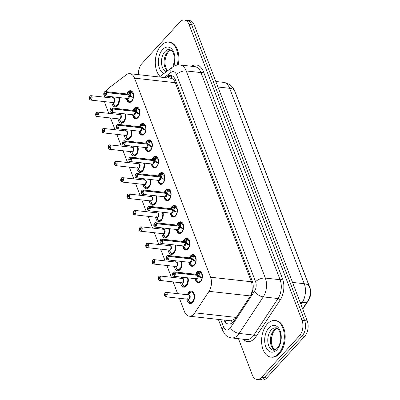 <?xml version="1.0" encoding="UTF-8"?>
<svg xmlns="http://www.w3.org/2000/svg" width="400" height="400" viewBox="0 0 400 400"><rect width="100%" height="100%" fill="white"/><g stroke="black" fill="none" stroke-linecap="round" stroke-linejoin="round"><path stroke-width="0.6" d="M195.72 274.265A5.89 3.6 96.3 0 1 196.985 272.095A5.89 3.6 96.3 0 1 199.445 270.975A5.89 3.6 96.3 0 1 202.38 275.195A5.89 3.6 96.3 0 1 200.6 281.565A5.89 3.6 96.3 0 1 198.14 282.685A5.89 3.6 96.3 0 1 195.23 278.655M189.46 257.875A5.89 3.6 96.3 0 1 190.725 255.705A5.89 3.6 96.3 0 1 193.185 254.585A5.89 3.6 96.3 0 1 196.12 258.805A5.89 3.6 96.3 0 1 194.34 265.175A5.89 3.6 96.3 0 1 191.885 266.29A5.89 3.6 96.3 0 1 188.97 262.265M183.2 241.485A5.89 3.6 96.3 0 1 184.465 239.315A5.89 3.6 96.3 0 1 186.925 238.195A5.89 3.6 96.3 0 1 189.86 242.415A5.89 3.6 96.3 0 1 188.08 248.78A5.89 3.6 96.3 0 1 185.625 249.9A5.89 3.6 96.3 0 1 182.71 245.875M176.94 225.09A5.89 3.6 96.3 0 1 178.205 222.92A5.89 3.6 96.3 0 1 180.665 221.8A5.89 3.6 96.3 0 1 183.6 226.025A5.89 3.6 96.3 0 1 181.825 232.39A5.89 3.6 96.3 0 1 179.365 233.51A5.89 3.6 96.3 0 1 176.45 229.48M170.68 208.7A5.89 3.6 96.3 0 1 171.95 206.53A5.89 3.6 96.3 0 1 174.405 205.41A5.89 3.6 96.3 0 1 177.34 209.63A5.89 3.6 96.3 0 1 175.565 216A5.89 3.6 96.3 0 1 173.105 217.115A5.89 3.6 96.3 0 1 170.195 213.09M164.42 192.31A5.89 3.6 96.3 0 1 165.69 190.14A5.89 3.6 96.3 0 1 168.145 189.02A5.89 3.6 96.3 0 1 171.08 193.24A5.89 3.6 96.3 0 1 169.305 199.605A5.89 3.6 96.3 0 1 166.845 200.725A5.89 3.6 96.3 0 1 163.935 196.7M158.16 175.915A5.89 3.6 96.3 0 1 159.43 173.745A5.89 3.6 96.3 0 1 161.89 172.625A5.89 3.6 96.3 0 1 164.825 176.85A5.89 3.6 96.3 0 1 163.045 183.215A5.89 3.6 96.3 0 1 160.585 184.335A5.89 3.6 96.3 0 1 157.675 180.305M151.905 159.525A5.89 3.6 96.3 0 1 153.17 157.355A5.89 3.6 96.3 0 1 155.63 156.235A5.89 3.6 96.3 0 1 158.565 160.455A5.89 3.6 96.3 0 1 156.785 166.825A5.89 3.6 96.3 0 1 154.325 167.945A5.89 3.6 96.3 0 1 151.415 163.915M145.645 143.135A5.89 3.6 96.3 0 1 146.91 140.965A5.89 3.6 96.3 0 1 149.37 139.845A5.89 3.6 96.3 0 1 152.305 144.065A5.89 3.6 96.3 0 1 150.525 150.43A5.89 3.6 96.3 0 1 148.065 151.55A5.89 3.6 96.3 0 1 145.155 147.525M139.385 126.74A5.89 3.6 96.3 0 1 140.65 124.57A5.89 3.6 96.3 0 1 143.11 123.45A5.89 3.6 96.3 0 1 146.045 127.675A5.89 3.6 96.3 0 1 144.265 134.04A5.89 3.6 96.3 0 1 141.81 135.16A5.89 3.6 96.3 0 1 138.895 131.13M133.125 110.35A5.89 3.6 96.3 0 1 134.39 108.18A5.89 3.6 96.3 0 1 136.85 107.06A5.89 3.6 96.3 0 1 139.785 111.28A5.89 3.6 96.3 0 1 138.005 117.65A5.89 3.6 96.3 0 1 135.55 118.77A5.89 3.6 96.3 0 1 132.635 114.74M126.865 93.96A5.89 3.6 96.3 0 1 128.13 91.79A5.89 3.6 96.3 0 1 130.59 90.67A5.89 3.6 96.3 0 1 133.525 94.89A5.89 3.6 96.3 0 1 131.75 101.255A5.89 3.6 96.3 0 1 129.29 102.375A5.89 3.6 96.3 0 1 126.375 98.35M187.395 294.74A6.265 3.83 96.3 0 1 188.79 292.295A6.265 3.83 96.3 0 1 191.405 291.105A6.265 3.83 96.3 0 1 194.53 295.595A6.265 3.83 96.3 0 1 192.635 302.365A6.265 3.83 96.3 0 1 190.02 303.555A6.265 3.83 96.3 0 1 186.905 299.13M188.01 277.855A6.265 3.83 96.3 0 1 186.375 285.975A6.265 3.83 96.3 0 1 183.76 287.165A6.265 3.83 96.3 0 1 180.645 282.735M181.75 261.46A6.265 3.83 96.3 0 1 180.12 269.585A6.265 3.83 96.3 0 1 177.5 270.775A6.265 3.83 96.3 0 1 174.385 266.345M175.495 245.07A6.265 3.83 96.3 0 1 173.86 253.19A6.265 3.83 96.3 0 1 171.245 254.38A6.265 3.83 96.3 0 1 168.13 249.955M169.235 228.68A6.265 3.83 96.3 0 1 167.6 236.8A6.265 3.83 96.3 0 1 164.985 237.99A6.265 3.83 96.3 0 1 161.87 233.565M162.975 212.285A6.265 3.83 96.3 0 1 161.34 220.41A6.265 3.83 96.3 0 1 158.725 221.6A6.265 3.83 96.3 0 1 155.61 217.17M156.715 195.895A6.265 3.83 96.3 0 1 155.08 204.015A6.265 3.83 96.3 0 1 152.465 205.21A6.265 3.83 96.3 0 1 149.35 200.78M150.455 179.505A6.265 3.83 96.3 0 1 148.82 187.625A6.265 3.83 96.3 0 1 146.205 188.815A6.265 3.83 96.3 0 1 143.09 184.39M144.195 163.11A6.265 3.83 96.3 0 1 142.56 171.235A6.265 3.83 96.3 0 1 139.945 172.425A6.265 3.83 96.3 0 1 136.83 167.995M137.935 146.72A6.265 3.83 96.3 0 1 136.3 154.84A6.265 3.83 96.3 0 1 133.685 156.035A6.265 3.83 96.3 0 1 130.57 151.605M131.675 130.33A6.265 3.83 96.3 0 1 130.045 138.45A6.265 3.83 96.3 0 1 127.425 139.64A6.265 3.83 96.3 0 1 124.31 135.215M125.42 113.935A6.265 3.83 96.3 0 1 123.785 122.06A6.265 3.83 96.3 0 1 121.17 123.25A6.265 3.83 96.3 0 1 118.055 118.82M119.16 97.545A6.265 3.83 96.3 0 1 117.525 105.665A6.265 3.83 96.3 0 1 114.91 106.86A6.265 3.83 96.3 0 1 111.795 102.43M179.405 298.295L184.525 311.715A11.045 6.755 -83.7 0 0 189.225 316.19A11.045 6.755 -83.7 0 0 194.815 312.83L209.01 291.325A11.045 6.755 -83.7 0 0 210.56 277.215L134.55 78.16A11.045 6.755 -83.7 0 0 129.85 73.685A11.045 6.755 -83.7 0 0 126.32 74.79L108.94 87.945A11.045 6.755 -83.7 0 0 107.86 88.94A11.045 6.755 -83.7 0 0 106.065 91.645M189.225 316.19L230.46 320.76L231.22 320.72L235.61 318.405M302.735 309.12L308.495 300.4A9.94 6.08 -83.7 0 0 309.89 287.7L235.85 93.805A9.94 6.08 -83.7 0 0 235.225 92.485M251.24 294.66L252.24 290.105L251.87 283.305L251.395 281.755L174.74 81.325C173.73 79.655 172.61 78.655 171.37 78.33L129.85 73.685M104.7 95.925A11.045 6.755 -83.7 0 0 104.525 97.175M104.625 101.63A11.045 6.755 -83.7 0 0 105.33 104.315L108.775 113.345M110.55 117.985L115.035 129.735M116.81 134.38L121.295 146.13M123.07 150.77L127.555 162.52M129.33 167.16L133.815 178.91M135.585 183.555L140.075 195.305M141.845 199.945L146.335 211.695M148.105 216.335L152.595 228.085M154.365 232.73L158.85 244.48M160.625 249.12L165.11 260.87M166.885 265.51L171.37 277.26M173.145 281.905L177.63 293.655M118.54 114.43A6.265 3.83 96.3 0 1 119.07 113.23M124.8 130.82A6.265 3.83 96.3 0 1 125.325 129.625M131.06 147.215A6.265 3.83 96.3 0 1 131.585 146.015M137.32 163.605A6.265 3.83 96.3 0 1 137.845 162.405M143.58 179.995A6.265 3.83 96.3 0 1 144.105 178.795M149.84 196.39A6.265 3.83 96.3 0 1 150.365 195.19M156.095 212.78A6.265 3.83 96.3 0 1 156.625 211.58M162.355 229.17A6.265 3.83 96.3 0 1 162.885 227.97M168.615 245.565A6.265 3.83 96.3 0 1 169.145 244.365M174.875 261.955A6.265 3.83 96.3 0 1 175.4 260.755M181.135 278.345A6.265 3.83 96.3 0 1 181.66 277.145M112.28 98.04A6.265 3.83 96.3 0 1 112.81 96.84M138.44 74.64A11.045 6.755 96.3 0 1 141.85 63.69L179.74 22.1A11.045 6.755 96.3 0 1 184.35 20A11.045 6.755 96.3 0 1 189.05 24.475L302.035 320.355A11.045 6.755 96.3 0 1 299.505 335.73L261.615 377.32L264.22 377.61A11.045 6.755 96.3 0 1 259.61 379.71A11.045 6.755 96.3 0 0 264.22 377.61L302.11 336.02L264.22 377.61L266.825 377.9A11.045 6.755 96.3 0 1 262.215 380L257.005 379.42A11.045 6.755 96.3 0 1 252.305 374.945L238.46 338.685M302.035 320.355L304.64 320.645A11.045 6.755 96.3 0 1 302.11 336.02A11.045 6.755 96.3 0 0 304.64 320.645L191.655 24.765L304.64 320.645L307.245 320.935A11.045 6.755 96.3 0 1 304.715 336.31L266.825 377.9M184.35 20L186.955 20.29A11.045 6.755 96.3 0 1 191.655 24.765A11.045 6.755 96.3 0 0 186.955 20.29L189.56 20.58A11.045 6.755 96.3 0 1 194.26 25.055L307.245 320.935M261.615 377.32A11.045 6.755 96.3 0 1 257.005 379.42M224.02 320.06A11.045 6.755 -83.7 0 0 228.515 324.045A11.045 6.755 -83.7 0 0 234.105 320.685L250.78 295.42A11.045 6.755 -83.7 0 0 252.335 281.305L175.41 79.86A11.045 6.755 -83.7 0 0 170.71 75.385A11.045 6.755 -83.7 0 0 167.18 76.49L165.63 77.66M167.945 77.92L169.495 76.745A11.045 6.755 96.3 0 1 171.685 75.71M90.085 96.095A2.21 1.35 96.3 0 1 91.01 95.675A2.21 1.35 96.3 0 1 92.11 97.255A2.21 1.35 96.3 0 1 91.44 99.645A2.21 1.35 96.3 0 1 90.52 100.065A2.21 1.35 96.3 0 1 89.61 99.245L89.59 99.19A2.135 1.305 -83.7 0 0 91.36 99.58A2.135 1.305 -83.7 0 0 91.85 96.605A2.135 1.305 -83.7 0 0 90.05 96.145A2.135 1.305 -83.7 0 0 89.535 99.04L90.3 98.27L91.01 98.35M112.585 102.015L115.035 106.105A5.52 3.375 -83.7 0 0 115.28 106.15A5.52 3.375 -83.7 0 0 117.585 105.1A5.52 3.375 -83.7 0 0 118.89 97.515M113.265 103.185A5.52 3.375 96.3 0 0 113.44 103.78L113.715 103.81M89.535 99.04L90.055 96.105L91.01 95.675L113.82 98.21A2.21 1.35 96.3 0 1 114.76 99.105A2.21 1.35 96.3 0 1 114.255 102.18A2.21 1.35 -83.7 0 0 114.76 99.105A2.21 1.35 -83.7 0 0 113.82 98.21L114.76 99.105L114.25 102.18A2.21 1.35 -83.7 0 1 113.33 102.6L90.52 100.065L89.58 99.225M90.3 98.27A0.735 0.45 96.3 0 1 90.48 97.27A0.735 0.45 96.3 0 1 90.79 97.13A0.735 0.45 96.3 0 1 91.155 97.66A0.735 0.45 96.3 0 1 90.93 98.455A0.735 0.45 96.3 0 1 90.625 98.595A0.735 0.45 96.3 0 1 90.32 98.32L90.98 98.395M113.795 103.92L113.585 104.165A5.52 3.375 96.3 0 0 114.75 105.755M90.32 98.32L89.59 99.19M118.555 97.48A5.385 3.29 96.3 0 1 118.31 103.4A5.385 3.29 96.3 0 1 114.835 105.945L115.25 106.145L118.4 103.915L119.175 98.615M133.51 97.455L131.075 96.875L129.15 95.08L130.16 95.19L132.125 96.99L132.925 97.25L133.265 96.915A4.05 2.475 -83.7 0 0 133.03 94.38L133.385 94.025M104.425 91.985A2.21 1.35 96.3 0 1 105.345 91.565A2.21 1.35 96.3 0 1 106.255 92.385L129.09 94.925L129.535 92.84L131.085 91.115L130.805 91.07L127.265 94.005A5.385 3.295 96.4 0 1 130.845 91.225M106.255 92.385L106.16 92.425A2.135 1.305 -83.7 0 0 104.39 92.035A2.135 1.305 -83.7 0 0 103.9 95.01A2.135 1.305 -83.7 0 0 105.7 95.47A2.135 1.305 -83.7 0 0 106.215 92.575L129.125 95.075L127.67 98.49A2.21 1.35 -83.7 0 0 128.59 98.07A2.21 1.35 -83.7 0 0 129.125 95.075L129.15 95.08M129.43 102.01A5.52 3.375 -83.7 0 0 129.62 102.04A5.52 3.375 -83.7 0 0 131.925 100.995A5.52 3.375 -83.7 0 0 132.365 100.43M129.79 92.44L131.15 92.595L131.375 91.14L131.885 91.24L131.655 92.695L131.15 92.595M133.275 94.135L132.925 94.095A4.05 2.475 -83.7 0 0 131.655 92.695M106.215 92.575L105.45 93.345A0.735 0.45 96.3 0 1 105.27 94.345A0.735 0.45 96.3 0 1 104.965 94.485A0.735 0.45 96.3 0 1 104.595 93.96A0.735 0.45 96.3 0 1 104.82 93.16A0.735 0.45 96.3 0 1 105.125 93.02A0.735 0.45 96.3 0 1 105.43 93.295L105.495 93.3M132.925 94.095L133.295 93.655M129.09 94.925L129.835 95.155M130.86 92.56L130.1 95.035M129.125 95.075L129.125 95.075A2.21 1.35 96.4 0 1 129.01 97.4A2.21 1.35 96.4 0 1 127.67 98.49L104.86 95.955A2.21 1.35 96.3 0 1 103.9 95.015M128.955 95.055L129.065 94.92A2.21 1.35 -83.7 0 0 128.16 94.1L105.345 91.565L104.395 91.995C103.495 94.29 103.65 95.61 104.86 95.955A2.21 1.35 96.3 0 0 105.78 95.535A2.21 1.35 96.3 0 0 106.315 92.54M105.43 93.295L106.16 92.425M133.205 97.41A5.385 3.295 96.4 0 1 129.95 101.87A5.385 3.295 96.4 0 1 126.775 98.395L129.61 102.04L132.39 100.39M130.395 91.065A5.52 3.375 -83.7 0 1 130.84 91.065A5.52 3.375 -83.7 0 1 131.085 91.11L131.085 91.115M131.085 91.11L131.375 91.14M160.07 76.465A18.405 11.255 96.3 0 1 161.01 45.64A18.405 11.255 96.3 0 1 168.695 42.14A18.405 11.255 96.3 0 1 177.28 65.04M168.695 42.14L169.565 42.235A18.405 11.255 96.3 0 1 178.19 64.94M96.345 112.485A2.21 1.35 96.3 0 1 97.27 112.065A2.21 1.35 96.3 0 1 98.37 113.65A2.21 1.35 96.3 0 1 97.7 116.035A2.21 1.35 96.3 0 1 96.78 116.455A2.21 1.35 96.3 0 1 95.87 115.635L95.85 115.585A2.135 1.305 -83.7 0 0 97.62 115.97A2.135 1.305 -83.7 0 0 98.11 112.995A2.135 1.305 -83.7 0 0 96.31 112.535A2.135 1.305 -83.7 0 0 95.795 115.435L96.56 114.66L97.27 114.74M118.845 118.405L121.295 122.495A5.52 3.375 -83.7 0 0 121.54 122.54A5.52 3.375 -83.7 0 0 123.845 121.495A5.52 3.375 -83.7 0 0 125.15 113.905M119.525 119.575A5.52 3.375 96.3 0 0 119.7 120.17L119.975 120.2M95.795 115.435L96.315 112.495L97.27 112.065L120.08 114.6A2.21 1.35 96.3 0 1 121.02 115.495A2.21 1.35 96.3 0 1 120.51 118.57A2.21 1.35 -83.7 0 0 121.02 115.495A2.21 1.35 -83.7 0 0 120.08 114.6L121.02 115.495L120.51 118.57A2.21 1.35 -83.7 0 1 119.59 118.99L96.78 116.455L95.84 115.62M96.56 114.66A0.735 0.45 96.3 0 1 96.74 113.66A0.735 0.45 96.3 0 1 97.045 113.52A0.735 0.45 96.3 0 1 97.415 114.05A0.735 0.45 96.3 0 1 97.19 114.845A0.735 0.45 96.3 0 1 96.885 114.985A0.735 0.45 96.3 0 1 96.58 114.71L97.24 114.785M120.055 120.31L119.845 120.56A5.52 3.375 96.3 0 0 121.005 122.15M96.58 114.71L95.85 115.585M124.815 113.87A5.385 3.29 96.3 0 1 124.565 119.795A5.385 3.29 96.3 0 1 121.095 122.335L121.51 122.535L124.66 120.305L125.435 115.005M102.605 128.875A2.21 1.35 96.3 0 1 103.525 128.455A2.21 1.35 96.3 0 1 104.63 130.04A2.21 1.35 96.3 0 1 103.96 132.425A2.21 1.35 96.3 0 1 103.04 132.845A2.21 1.35 96.3 0 1 102.13 132.03L102.11 131.975A2.135 1.305 -83.7 0 0 103.88 132.36A2.135 1.305 -83.7 0 0 104.37 129.39A2.135 1.305 -83.7 0 0 102.57 128.93A2.135 1.305 -83.7 0 0 102.055 131.825L102.82 131.05L103.53 131.13M127.55 138.89L127.55 138.89A5.52 3.375 -83.7 0 0 127.8 138.935A5.52 3.375 -83.7 0 0 130.105 137.885A5.52 3.375 -83.7 0 0 131.405 130.3M125.785 135.965A5.52 3.375 96.3 0 0 125.955 136.565L126.23 136.595M102.055 131.825L102.575 128.885L103.525 128.455L126.34 130.995A2.21 1.35 96.3 0 1 127.28 131.89A2.21 1.35 96.3 0 1 126.77 134.965A2.21 1.35 -83.7 0 0 127.28 131.89A2.21 1.35 -83.7 0 0 126.34 130.995L127.28 131.89L126.77 134.965A2.21 1.35 -83.7 0 1 125.85 135.385L103.04 132.845L102.1 132.01M102.82 131.05A0.735 0.45 96.3 0 1 103 130.055A0.735 0.45 96.3 0 1 103.305 129.915A0.735 0.45 96.3 0 1 103.675 130.44A0.735 0.45 96.3 0 1 103.45 131.235A0.735 0.45 96.3 0 1 103.145 131.375A0.735 0.45 96.3 0 1 102.84 131.105L103.5 131.175M126.315 136.7L126.105 136.95A5.52 3.375 96.3 0 0 127.265 138.54M102.84 131.105L102.11 131.975M125.105 134.795L127.77 138.925L130.915 136.695L131.695 131.395M131.075 130.26A5.385 3.29 96.3 0 1 130.825 136.185A5.385 3.29 96.3 0 1 127.355 138.73L127.555 138.885M108.865 145.27A2.21 1.35 96.3 0 1 109.785 144.85A2.21 1.35 96.3 0 1 110.885 146.43A2.21 1.35 96.3 0 1 110.22 148.82A2.21 1.35 96.3 0 1 109.3 149.24A2.21 1.35 96.3 0 1 108.39 148.42L108.37 148.365A2.135 1.305 -83.7 0 0 110.14 148.755A2.135 1.305 -83.7 0 0 110.63 145.78A2.135 1.305 -83.7 0 0 108.83 145.32A2.135 1.305 -83.7 0 0 108.31 148.215L109.08 147.445L109.79 147.525M131.365 151.19L133.81 155.28A5.52 3.375 -83.7 0 0 134.06 155.325A5.52 3.375 -83.7 0 0 136.365 154.275A5.52 3.375 -83.7 0 0 137.665 146.69M132.045 152.36A5.52 3.375 96.3 0 0 132.215 152.955L132.49 152.985M108.31 148.215L108.835 145.28L109.785 144.85L132.595 147.385A2.21 1.35 96.3 0 1 133.535 148.28A2.21 1.35 96.3 0 1 133.03 151.355A2.21 1.35 -83.7 0 0 133.535 148.28A2.21 1.35 -83.7 0 0 132.595 147.385L133.535 148.28L133.03 151.355A2.21 1.35 -83.7 0 1 132.11 151.775L109.3 149.24L108.36 148.4M109.08 147.445A0.735 0.45 96.3 0 1 109.26 146.445A0.735 0.45 96.3 0 1 109.565 146.305A0.735 0.45 96.3 0 1 109.935 146.835A0.735 0.45 96.3 0 1 109.71 147.63A0.735 0.45 96.3 0 1 109.405 147.77A0.735 0.45 96.3 0 1 109.1 147.495L109.76 147.57M132.57 153.095L132.365 153.34A5.52 3.375 96.3 0 0 133.525 154.93M109.1 147.495L108.37 148.365M137.335 146.655A5.385 3.29 96.3 0 1 137.085 152.575A5.385 3.29 96.3 0 1 133.61 155.12L134.03 155.315L137.175 153.09L137.955 147.785M115.125 161.66A2.21 1.35 96.3 0 1 116.045 161.24A2.21 1.35 96.3 0 1 117.145 162.825A2.21 1.35 96.3 0 1 116.48 165.21A2.21 1.35 96.3 0 1 115.56 165.63A2.21 1.35 96.3 0 1 114.65 164.81L114.63 164.76A2.135 1.305 -83.7 0 0 116.4 165.145A2.135 1.305 -83.7 0 0 116.89 162.17A2.135 1.305 -83.7 0 0 115.09 161.71A2.135 1.305 -83.7 0 0 114.57 164.61L115.34 163.835L116.05 163.915M137.625 167.58L140.07 171.67A5.52 3.375 -83.7 0 0 140.32 171.715A5.52 3.375 -83.7 0 0 142.625 170.67A5.52 3.375 -83.7 0 0 143.925 163.08M138.305 168.75A5.52 3.375 96.3 0 0 138.475 169.345L138.75 169.375M114.57 164.61L115.09 161.67L116.045 161.24L138.855 163.775A2.21 1.35 96.3 0 1 139.795 164.67A2.21 1.35 96.3 0 1 139.29 167.745A2.21 1.35 -83.7 0 0 139.795 164.67A2.21 1.35 -83.7 0 0 138.855 163.775L139.795 164.67L139.29 167.745A2.21 1.35 -83.7 0 1 138.37 168.165L115.56 165.63L114.62 164.795M115.34 163.835A0.735 0.45 96.3 0 1 115.52 162.835A0.735 0.45 96.3 0 1 115.825 162.695A0.735 0.45 96.3 0 1 116.19 163.225A0.735 0.45 96.3 0 1 115.97 164.02A0.735 0.45 96.3 0 1 115.665 164.16A0.735 0.45 96.3 0 1 115.36 163.885L116.02 163.96M138.83 169.485L138.625 169.735A5.52 3.375 96.3 0 0 139.785 171.325M115.36 163.885L114.63 164.76M143.595 163.045A5.385 3.29 96.3 0 1 143.345 168.97A5.385 3.29 96.3 0 1 139.87 171.51L140.285 171.71L143.435 169.48L144.215 164.18M139.765 113.85L137.335 113.265L135.41 111.47L136.42 111.585L138.385 113.38L139.185 113.64L139.525 113.31A4.05 2.475 -83.7 0 0 139.29 110.77L139.645 110.415M110.685 108.375A2.21 1.35 96.3 0 1 111.605 107.955A2.21 1.35 96.3 0 1 112.515 108.775L135.35 111.315L135.795 109.235L137.345 107.505L137.065 107.46L133.525 110.395A5.385 3.295 96.4 0 1 137.105 107.615M110.465 108.665A2.21 1.35 96.3 0 1 110.645 108.42A2.135 1.305 -83.7 0 0 110.16 111.4A2.135 1.305 -83.7 0 0 111.96 111.86A2.135 1.305 -83.7 0 0 112.475 108.965L135.385 111.47L133.93 114.885A2.21 1.35 -83.7 0 0 134.85 114.465A2.21 1.35 -83.7 0 0 135.385 111.47L135.41 111.47M112.515 108.775L112.42 108.815A2.135 1.305 -83.7 0 0 110.65 108.43M135.69 118.405A5.52 3.375 -83.7 0 0 135.88 118.435A5.52 3.375 -83.7 0 0 138.185 117.385A5.52 3.375 -83.7 0 0 138.625 116.825M136.045 108.835L137.405 108.985L137.635 107.535L138.145 107.63L137.915 109.085L137.405 108.985M139.535 110.525L139.18 110.49A4.05 2.475 -83.7 0 0 137.915 109.085M112.475 108.965L111.71 109.74A0.735 0.45 96.3 0 1 111.53 110.735A0.735 0.45 96.3 0 1 111.225 110.875A0.735 0.45 96.3 0 1 110.855 110.35A0.735 0.45 96.3 0 1 111.08 109.555A0.735 0.45 96.3 0 1 111.385 109.415A0.735 0.45 96.3 0 1 111.69 109.685L111.755 109.695M139.18 110.49L139.55 110.045M135.35 111.315L136.095 111.545M135.385 111.47L135.385 111.47A2.21 1.35 96.4 0 1 135.27 113.79A2.21 1.35 96.4 0 1 133.93 114.885L111.12 112.345A2.21 1.35 96.3 0 1 110.16 111.405M135.215 111.45L135.325 111.315A2.21 1.35 -83.7 0 0 134.415 110.495L111.605 107.955L110.655 108.385C109.75 110.68 109.905 112 111.12 112.345A2.21 1.35 96.3 0 0 112.04 111.925A2.21 1.35 96.3 0 0 112.575 108.93M111.69 109.685L112.42 108.815M136.835 118.54L135.88 118.435L138.65 116.78M137.12 108.96L136.36 111.43M137.635 107.535L137.345 107.505A5.52 3.375 -83.7 0 0 137.1 107.46A5.52 3.375 -83.7 0 0 136.655 107.455M146.025 130.24L143.595 129.655L141.67 127.86L142.68 127.975L144.645 129.775L145.445 130.03L145.785 129.7A4.05 2.475 -83.7 0 0 145.55 127.165L145.905 126.81M116.725 125.055A2.21 1.35 96.3 0 1 116.945 124.77A2.21 1.35 96.3 0 1 117.865 124.35A2.21 1.35 96.3 0 1 118.775 125.165L141.61 127.705L142.055 125.625L143.605 123.895L143.325 123.85L139.785 126.785A5.385 3.295 96.4 0 1 143.365 124.005M118.775 125.165L118.68 125.205A2.135 1.305 -83.7 0 0 116.91 124.82A2.135 1.305 -83.7 0 0 116.42 127.795A2.135 1.305 -83.7 0 0 118.22 128.255A2.135 1.305 -83.7 0 0 118.735 125.355L141.645 127.86L140.19 131.275A2.21 1.35 -83.7 0 0 141.11 130.855A2.21 1.35 -83.7 0 0 141.645 127.86L141.67 127.86M141.95 134.795A5.52 3.375 -83.7 0 0 142.14 134.825A5.52 3.375 -83.7 0 0 144.445 133.775A5.52 3.375 -83.7 0 0 144.885 133.215M142.305 125.225L143.665 125.375L143.895 123.925L144.405 124.02L144.175 125.48L143.665 125.375M145.795 126.92L145.44 126.88A4.05 2.475 -83.7 0 0 144.175 125.48M118.735 125.355L117.97 126.13A0.735 0.45 96.3 0 1 117.79 127.13A0.735 0.45 96.3 0 1 117.485 127.27A0.735 0.45 96.3 0 1 117.115 126.74A0.735 0.45 96.3 0 1 117.34 125.945A0.735 0.45 96.3 0 1 117.645 125.805A0.735 0.45 96.3 0 1 117.95 126.08L118.01 126.085M145.44 126.88L145.81 126.44M141.61 127.705L142.355 127.94M141.645 127.86L141.645 127.86A2.21 1.35 96.4 0 1 141.53 130.185A2.21 1.35 96.4 0 1 140.19 131.275L117.38 128.74A2.21 1.35 96.3 0 1 116.42 127.795M141.47 127.84L141.585 127.705A2.21 1.35 -83.7 0 0 140.675 126.885L117.865 124.35L116.91 124.78C116.01 127.075 116.165 128.395 117.38 128.74A2.21 1.35 96.3 0 0 118.3 128.32A2.21 1.35 96.3 0 0 118.835 125.32M117.95 126.08L118.68 125.205M145.725 130.195A5.385 3.295 96.4 0 1 142.465 134.65A5.385 3.295 96.4 0 1 139.295 131.175L142.13 134.825L144.91 133.17M143.38 125.35L142.62 127.82M143.895 123.925L143.605 123.895A5.52 3.375 -83.7 0 0 143.36 123.85A5.52 3.375 -83.7 0 0 142.915 123.85M152.285 146.63L149.855 146.05L147.93 144.255L148.94 144.365L150.905 146.165L151.705 146.425L152.045 146.09A4.05 2.475 -83.7 0 0 151.81 143.555L152.165 143.2M123.205 141.16A2.21 1.35 96.3 0 1 124.125 140.74A2.21 1.35 96.3 0 1 125.035 141.56L147.87 144.1L148.315 142.015L149.865 140.29L149.585 140.245L146.045 143.18A5.385 3.295 96.4 0 1 149.62 140.4M122.985 141.45A2.21 1.35 96.3 0 1 123.165 141.205A2.135 1.305 -83.7 0 0 122.68 144.185A2.135 1.305 -83.7 0 0 124.48 144.645A2.135 1.305 -83.7 0 0 124.995 141.75L147.905 144.25L146.445 147.665A2.21 1.35 -83.7 0 0 147.37 147.245A2.21 1.35 -83.7 0 0 147.905 144.25L147.93 144.255M125.035 141.56L124.94 141.6A2.135 1.305 -83.7 0 0 123.17 141.21M148.21 151.185A5.52 3.375 -83.7 0 0 148.395 151.215A5.52 3.375 -83.7 0 0 150.7 150.17A5.52 3.375 -83.7 0 0 151.145 149.605M148.565 141.615L149.925 141.77L150.155 140.315L150.66 140.415L150.435 141.87L149.925 141.77M152.055 143.31L151.7 143.27A4.05 2.475 -83.7 0 0 150.435 141.87M124.995 141.75L124.23 142.52A0.735 0.45 96.3 0 1 124.05 143.52A0.735 0.45 96.3 0 1 123.74 143.66A0.735 0.45 96.3 0 1 123.375 143.135A0.735 0.45 96.3 0 1 123.595 142.335A0.735 0.45 96.3 0 1 123.905 142.195A0.735 0.45 96.3 0 1 124.21 142.47L124.27 142.475M151.7 143.27L152.07 142.83M147.87 144.1L148.61 144.33M149.64 141.735L148.88 144.21M147.905 144.25L147.905 144.25A2.21 1.35 96.4 0 1 147.79 146.575A2.21 1.35 96.4 0 1 146.45 147.665L123.635 145.13A2.21 1.35 96.3 0 1 122.68 144.19M147.73 144.23L147.845 144.095A2.21 1.35 -83.7 0 0 146.935 143.275L124.125 140.74L123.17 141.17C122.27 143.465 122.425 144.785 123.635 145.13A2.21 1.35 96.3 0 0 124.56 144.71A2.21 1.35 96.3 0 0 125.095 141.715M124.21 142.47L124.94 141.6M149.355 151.325L148.395 151.215L151.17 149.56M149.175 140.24A5.52 3.375 -83.7 0 1 149.62 140.24A5.52 3.375 -83.7 0 1 149.865 140.285L149.865 140.29M149.865 140.285L150.155 140.315M278.605 353.59A18.405 11.255 96.3 0 1 270.925 357.085A18.405 11.255 96.3 0 1 261.75 343.895A18.405 11.255 96.3 0 1 267.31 324A18.405 11.255 96.3 0 1 274.99 320.5A18.405 11.255 96.3 0 1 284.165 333.69A18.405 11.255 96.3 0 1 278.605 353.59M274.99 320.5L275.86 320.6A18.405 11.255 96.3 0 1 285.03 333.79A18.405 11.255 96.3 0 1 279.475 353.685A18.405 11.255 96.3 0 1 271.79 357.185L270.925 357.085M121.385 178.05A2.21 1.35 96.3 0 1 122.305 177.63A2.21 1.35 96.3 0 1 123.405 179.215A2.21 1.35 96.3 0 1 122.74 181.6A2.21 1.35 96.3 0 1 121.815 182.02A2.21 1.35 96.3 0 1 120.91 181.2L120.89 181.15A2.135 1.305 -83.7 0 0 122.66 181.535A2.135 1.305 -83.7 0 0 123.15 178.565A2.135 1.305 -83.7 0 0 121.35 178.105A2.135 1.305 -83.7 0 0 120.83 181L121.6 180.225L122.31 180.305M146.33 188.065L146.33 188.065A5.52 3.375 -83.7 0 0 146.575 188.11A5.52 3.375 -83.7 0 0 148.88 187.06A5.52 3.375 -83.7 0 0 150.185 179.475M144.565 185.14A5.52 3.375 96.3 0 0 144.735 185.74L145.01 185.77M120.83 181L121.35 178.06L122.305 177.63L145.115 180.17A2.21 1.35 96.3 0 1 146.055 181.065A2.21 1.35 96.3 0 1 145.55 184.14A2.21 1.35 -83.7 0 0 146.055 181.065A2.21 1.35 -83.7 0 0 145.115 180.17L146.055 181.065L145.55 184.14A2.21 1.35 -83.7 0 1 144.625 184.56L121.815 182.02L120.88 181.185M121.6 180.225A0.735 0.45 96.3 0 1 121.775 179.23A0.735 0.45 96.3 0 1 122.085 179.09A0.735 0.45 96.3 0 1 122.45 179.615A0.735 0.45 96.3 0 1 122.23 180.41A0.735 0.45 96.3 0 1 121.92 180.55A0.735 0.45 96.3 0 1 121.62 180.28L122.28 180.35M145.09 185.875L144.885 186.125A5.52 3.375 96.3 0 0 146.045 187.715M121.62 180.28L120.89 181.15M143.885 183.97L146.545 188.1L149.695 185.87L150.475 180.57M149.855 179.435A5.385 3.29 96.3 0 1 149.605 185.36A5.385 3.29 96.3 0 1 146.13 187.905L146.33 188.06M127.645 194.445A2.21 1.35 96.3 0 1 128.565 194.025A2.21 1.35 96.3 0 1 129.665 195.605A2.21 1.35 96.3 0 1 129 197.995A2.21 1.35 96.3 0 1 128.075 198.415A2.21 1.35 96.3 0 1 127.165 197.595L127.15 197.54A2.135 1.305 -83.7 0 0 128.92 197.93A2.135 1.305 -83.7 0 0 129.405 194.955A2.135 1.305 -83.7 0 0 127.605 194.495A2.135 1.305 -83.7 0 0 127.09 197.39L127.86 196.62L128.565 196.7M150.145 200.365L152.59 204.455A5.52 3.375 -83.7 0 0 152.835 204.5A5.52 3.375 -83.7 0 0 155.14 203.45A5.52 3.375 -83.7 0 0 156.445 195.865M150.82 201.535A5.52 3.375 96.3 0 0 150.995 202.13L151.27 202.16M127.09 197.39L127.61 194.45L128.565 194.025L151.375 196.56A2.21 1.35 96.3 0 1 152.315 197.455A2.21 1.35 96.3 0 1 151.81 200.53A2.21 1.35 -83.7 0 0 152.315 197.455A2.21 1.35 -83.7 0 0 151.375 196.56L152.315 197.455L151.81 200.53A2.21 1.35 -83.7 0 1 150.885 200.95L128.075 198.415L127.14 197.575M127.86 196.62A0.735 0.45 96.3 0 1 128.035 195.62A0.735 0.45 96.3 0 1 128.345 195.48A0.735 0.45 96.3 0 1 128.71 196.01A0.735 0.45 96.3 0 1 128.49 196.805A0.735 0.45 96.3 0 1 128.18 196.945A0.735 0.45 96.3 0 1 127.88 196.67L128.535 196.745M151.35 202.27L151.14 202.515A5.52 3.375 96.3 0 0 152.305 204.105M127.88 196.67L127.15 197.54M156.11 195.83A5.385 3.29 96.3 0 1 155.865 201.75A5.385 3.29 96.3 0 1 152.39 204.295L152.805 204.49L155.955 202.265L156.73 196.96M133.9 210.835A2.21 1.35 96.3 0 1 134.825 210.415A2.21 1.35 96.3 0 1 135.925 211.995A2.21 1.35 96.3 0 1 135.26 214.385A2.21 1.35 96.3 0 1 134.335 214.805A2.21 1.35 96.3 0 1 133.425 213.985L133.405 213.935A2.135 1.305 -83.7 0 0 135.175 214.32A2.135 1.305 -83.7 0 0 135.665 211.345A2.135 1.305 -83.7 0 0 133.865 210.885A2.135 1.305 -83.7 0 0 133.35 213.785L134.12 213.01L134.825 213.09M156.405 216.755L158.85 220.845A5.52 3.375 -83.7 0 0 159.095 220.89A5.52 3.375 -83.7 0 0 161.4 219.84A5.52 3.375 -83.7 0 0 162.705 212.255M157.08 217.925A5.52 3.375 96.3 0 0 157.255 218.52L157.53 218.55M133.35 213.785L133.87 210.845L134.825 210.415L157.635 212.95A2.21 1.35 96.3 0 1 158.575 213.845A2.21 1.35 96.3 0 1 158.07 216.92A2.21 1.35 -83.7 0 0 158.575 213.845A2.21 1.35 -83.7 0 0 157.635 212.95L158.575 213.845L158.065 216.92A2.21 1.35 -83.7 0 1 157.145 217.34L134.335 214.805L133.395 213.97M134.12 213.01A0.735 0.45 96.3 0 1 134.295 212.01A0.735 0.45 96.3 0 1 134.605 211.87A0.735 0.45 96.3 0 1 134.97 212.4A0.735 0.45 96.3 0 1 134.75 213.195A0.735 0.45 96.3 0 1 134.44 213.335A0.735 0.45 96.3 0 1 134.135 213.06L134.795 213.135M157.61 218.66L157.4 218.91A5.52 3.375 96.3 0 0 158.565 220.5M134.135 213.06L133.405 213.935M162.37 212.22A5.385 3.29 96.3 0 1 162.125 218.145A5.385 3.29 96.3 0 1 158.65 220.685L159.065 220.885L162.215 218.655L162.99 213.355M158.545 163.025L156.115 162.44L154.19 160.645L155.195 160.755L157.675 162.785L158.305 162.485A4.05 2.475 -83.7 0 0 158.07 159.945L158.42 159.59M154.105 160.485L154.575 158.405L156.125 156.68L152.305 159.57A5.385 3.295 96.4 0 1 155.88 156.79M129.245 157.84A2.21 1.35 96.3 0 1 129.425 157.595A2.135 1.305 -83.7 0 0 128.94 160.575A2.135 1.305 -83.7 0 0 130.74 161.035A2.135 1.305 -83.7 0 0 131.255 158.14L154.165 160.64L152.705 164.06A2.21 1.35 -83.7 0 0 153.63 163.64A2.21 1.35 -83.7 0 0 154.165 160.64L154.19 160.645M129.465 157.55A2.21 1.35 96.3 0 1 130.385 157.13A2.21 1.35 96.3 0 1 131.295 157.95L131.2 157.99A2.135 1.305 -83.7 0 0 129.425 157.605M154.465 167.58A5.52 3.375 -83.7 0 0 154.655 167.61A5.52 3.375 -83.7 0 0 156.96 166.56A5.52 3.375 -83.7 0 0 157.405 166M154.825 158.01L156.185 158.16L156.415 156.71L156.92 156.805L156.69 158.26L156.185 158.16M158.31 159.7L157.96 159.665A4.05 2.475 -83.7 0 0 156.69 158.26M131.255 158.14L130.485 158.915A0.735 0.45 96.3 0 1 130.31 159.91A0.735 0.45 96.3 0 1 130 160.05A0.735 0.45 96.3 0 1 129.635 159.525A0.735 0.45 96.3 0 1 129.855 158.73A0.735 0.45 96.3 0 1 130.165 158.59A0.735 0.45 96.3 0 1 130.465 158.86L130.53 158.87M157.96 159.665L158.33 159.22M154.13 160.49L154.87 160.72M154.165 160.645L154.165 160.645A2.21 1.35 96.4 0 1 154.05 162.965A2.21 1.35 96.4 0 1 152.705 164.06L129.895 161.52A2.21 1.35 96.3 0 1 128.94 160.58M131.295 157.95L154.105 160.49A2.21 1.35 -83.7 0 0 153.195 159.67L130.385 157.13L129.43 157.56C128.53 159.855 128.685 161.175 129.895 161.52A2.21 1.35 96.3 0 0 130.82 161.1A2.21 1.35 96.3 0 0 131.355 158.105M130.465 158.86L131.2 157.99M155.615 167.715L154.655 167.61L157.43 165.955M155.9 158.135L155.14 160.6M156.415 156.71L156.125 156.68A5.52 3.375 -83.7 0 0 155.875 156.635A5.52 3.375 -83.7 0 0 155.435 156.63M164.805 179.415L162.375 178.83L160.445 177.035L161.455 177.15L163.425 178.95L164.22 179.205L164.565 178.875A4.05 2.475 -83.7 0 0 164.33 176.34L164.68 175.985M160.36 176.88L160.835 174.8L162.385 173.07L158.56 175.96M135.72 173.945A2.21 1.35 96.3 0 1 136.645 173.525A2.21 1.35 96.3 0 1 137.555 174.34L137.455 174.38A2.135 1.305 -83.7 0 0 135.685 173.995A2.135 1.305 -83.7 0 0 135.2 176.97A2.135 1.305 -83.7 0 0 136.995 177.43A2.135 1.305 -83.7 0 0 137.515 174.53L160.425 177.035L158.965 180.45A2.21 1.35 -83.7 0 0 159.89 180.03A2.21 1.35 -83.7 0 0 160.425 177.035L160.445 177.035M160.725 183.97A5.52 3.375 -83.7 0 0 160.915 184A5.52 3.375 -83.7 0 0 163.22 182.95A5.52 3.375 -83.7 0 0 163.66 182.39M161.085 174.4L162.445 174.55L162.675 173.1L163.18 173.195L162.95 174.655L162.445 174.55M164.57 176.095L164.22 176.055A4.05 2.475 -83.7 0 0 162.95 174.655M137.515 174.53L136.745 175.305A0.735 0.45 96.3 0 1 136.57 176.305A0.735 0.45 96.3 0 1 136.26 176.445A0.735 0.45 96.3 0 1 135.895 175.915A0.735 0.45 96.3 0 1 136.115 175.12A0.735 0.45 96.3 0 1 136.425 174.98A0.735 0.45 96.3 0 1 136.725 175.255L136.79 175.26M164.22 176.055L164.59 175.615M160.39 176.88L161.13 177.115M160.425 177.035L160.425 177.035A2.21 1.35 96.4 0 1 160.305 179.36A2.21 1.35 96.4 0 1 158.965 180.45L136.155 177.915A2.21 1.35 96.3 0 1 135.2 176.97M137.555 174.34L160.365 176.88A2.21 1.35 -83.7 0 0 159.455 176.06L136.645 173.525L135.69 173.95C134.79 176.25 134.945 177.57 136.155 177.915A2.21 1.35 96.3 0 0 137.08 177.495A2.21 1.35 96.3 0 0 137.615 174.495M136.725 175.255L137.455 174.38M164.505 179.365A5.385 3.295 96.4 0 1 161.245 183.825A5.385 3.295 96.4 0 1 158.07 180.35L160.91 184L163.69 182.345M162.155 174.525L161.395 176.995M162.675 173.1L162.385 173.07A5.52 3.375 -83.7 0 0 162.135 173.025A5.52 3.375 -83.7 0 0 161.69 173.025M171.065 195.805L168.635 195.225L166.705 193.43L167.715 193.54L170.19 195.565L170.825 195.265A4.05 2.475 -83.7 0 0 170.59 192.73L170.94 192.375M141.98 190.335A2.21 1.35 96.3 0 1 142.905 189.915A2.21 1.35 96.3 0 1 143.815 190.735L166.645 193.275L167.095 191.19L168.64 189.465L168.36 189.42L164.82 192.35A5.385 3.295 96.4 0 1 168.4 189.575M141.765 190.625A2.21 1.35 96.3 0 1 141.945 190.38A2.135 1.305 -83.7 0 0 141.455 193.36A2.135 1.305 -83.7 0 0 143.255 193.82A2.135 1.305 -83.7 0 0 143.775 190.925L166.68 193.425L165.225 196.84A2.21 1.35 -83.7 0 0 166.15 196.42A2.21 1.35 -83.7 0 0 166.68 193.425L166.705 193.43M143.815 190.735L143.715 190.775A2.135 1.305 -83.7 0 0 141.945 190.385M166.985 200.36A5.52 3.375 -83.7 0 0 167.175 200.39A5.52 3.375 -83.7 0 0 169.48 199.345A5.52 3.375 -83.7 0 0 169.92 198.78M167.345 190.79L168.705 190.945L168.93 189.49L169.44 189.59L169.21 191.045L168.705 190.945M170.83 192.485L170.48 192.445A4.05 2.475 -83.7 0 0 169.21 191.045M143.775 190.925L143.005 191.695A0.735 0.45 96.3 0 1 142.825 192.695A0.735 0.45 96.3 0 1 142.52 192.835A0.735 0.45 96.3 0 1 142.155 192.305A0.735 0.45 96.3 0 1 142.375 191.51A0.735 0.45 96.3 0 1 142.685 191.37A0.735 0.45 96.3 0 1 142.985 191.645L143.05 191.65M170.48 192.445L170.85 192.005M166.645 193.275L167.39 193.505M168.415 190.91L167.655 193.385M166.685 193.425L166.685 193.425A2.21 1.35 96.4 0 1 166.565 195.75A2.21 1.35 96.4 0 1 165.225 196.84L142.415 194.305A2.21 1.35 96.3 0 1 141.46 193.36M166.51 193.405L166.62 193.27A2.21 1.35 -83.7 0 0 165.715 192.45L142.905 189.915L141.95 190.345C141.05 192.64 141.205 193.96 142.415 194.305A2.21 1.35 96.3 0 0 143.335 193.885A2.21 1.35 96.3 0 0 143.87 190.89M142.985 191.645L143.715 190.775M168.13 200.5L167.175 200.39L169.95 198.735M167.95 189.415A5.52 3.375 -83.7 0 1 168.395 189.415A5.52 3.375 -83.7 0 1 168.645 189.46L168.64 189.465M168.645 189.46L168.93 189.49M140.16 227.225A2.21 1.35 96.3 0 1 141.085 226.805A2.21 1.35 96.3 0 1 142.185 228.39A2.21 1.35 96.3 0 1 141.515 230.775A2.21 1.35 96.3 0 1 140.595 231.195A2.21 1.35 96.3 0 1 139.685 230.375L139.665 230.325A2.135 1.305 -83.7 0 0 141.435 230.71A2.135 1.305 -83.7 0 0 141.925 227.74A2.135 1.305 -83.7 0 0 140.125 227.28A2.135 1.305 -83.7 0 0 139.61 230.175L140.375 229.4L141.085 229.48M165.11 237.24L165.11 237.24A5.52 3.375 -83.7 0 0 165.355 237.285A5.52 3.375 -83.7 0 0 167.66 236.235A5.52 3.375 -83.7 0 0 168.965 228.65M163.34 234.315A5.52 3.375 96.3 0 0 163.515 234.915L163.79 234.945M139.61 230.175L140.13 227.235L141.085 226.805L163.895 229.345A2.21 1.35 96.3 0 1 164.835 230.24A2.21 1.35 96.3 0 1 164.325 233.315A2.21 1.35 -83.7 0 0 164.835 230.24A2.21 1.35 -83.7 0 0 163.895 229.345L164.835 230.24L164.325 233.315A2.21 1.35 -83.7 0 1 163.405 233.735L140.595 231.195L139.655 230.36M140.375 229.4A0.735 0.45 96.3 0 1 140.555 228.405A0.735 0.45 96.3 0 1 140.865 228.265A0.735 0.45 96.3 0 1 141.23 228.79A0.735 0.45 96.3 0 1 141.005 229.585A0.735 0.45 96.3 0 1 140.7 229.725A0.735 0.45 96.3 0 1 140.395 229.455L141.055 229.525M163.87 235.05L163.66 235.3A5.52 3.375 96.3 0 0 164.825 236.89M140.395 229.455L139.665 230.325M162.66 233.145L165.325 237.275L168.475 235.045L169.25 229.745M168.63 228.61A5.385 3.29 96.3 0 1 168.385 234.535A5.385 3.29 96.3 0 1 164.91 237.08L165.11 237.235M146.42 243.62A2.21 1.35 96.3 0 1 147.345 243.2A2.21 1.35 96.3 0 1 148.445 244.78A2.21 1.35 96.3 0 1 147.775 247.17A2.21 1.35 96.3 0 1 146.855 247.59A2.21 1.35 96.3 0 1 145.945 246.77L145.925 246.715A2.135 1.305 -83.7 0 0 147.695 247.105A2.135 1.305 -83.7 0 0 148.185 244.13A2.135 1.305 -83.7 0 0 146.385 243.67A2.135 1.305 -83.7 0 0 145.87 246.565L146.635 245.795L147.345 245.87M168.92 249.54L171.37 253.63A5.52 3.375 -83.7 0 0 171.615 253.675A5.52 3.375 -83.7 0 0 173.92 252.625A5.52 3.375 -83.7 0 0 175.225 245.04M169.6 250.71A5.52 3.375 96.3 0 0 169.77 251.305L170.05 251.335M145.87 246.565L146.39 243.625L147.345 243.2L170.155 245.735A2.21 1.35 96.3 0 1 171.095 246.63A2.21 1.35 96.3 0 1 170.585 249.705A2.21 1.35 -83.7 0 0 171.095 246.63A2.21 1.35 -83.7 0 0 170.155 245.735L171.095 246.63L170.585 249.705A2.21 1.35 -83.7 0 1 169.665 250.125L146.855 247.59L145.915 246.75M146.635 245.795A0.735 0.45 96.3 0 1 146.815 244.795A0.735 0.45 96.3 0 1 147.12 244.655A0.735 0.45 96.3 0 1 147.49 245.18A0.735 0.45 96.3 0 1 147.265 245.98A0.735 0.45 96.3 0 1 146.96 246.12A0.735 0.45 96.3 0 1 146.655 245.845L147.315 245.92M170.13 251.445L169.92 251.69A5.52 3.375 96.3 0 0 171.08 253.28M146.655 245.845L145.925 246.715M174.89 245.005A5.385 3.29 96.3 0 1 174.64 250.925A5.385 3.29 96.3 0 1 171.17 253.47L171.585 253.665L174.735 251.44L175.51 246.135M152.68 260.01A2.21 1.35 96.3 0 1 153.6 259.59A2.21 1.35 96.3 0 1 154.705 261.17A2.21 1.35 96.3 0 1 154.035 263.56A2.21 1.35 96.3 0 1 153.115 263.98A2.21 1.35 96.3 0 1 152.205 263.16L152.185 263.11A2.135 1.305 -83.7 0 0 153.955 263.495A2.135 1.305 -83.7 0 0 154.445 260.52A2.135 1.305 -83.7 0 0 152.645 260.06A2.135 1.305 -83.7 0 0 152.13 262.96L152.895 262.185L153.605 262.265M175.18 265.93L177.63 270.02A5.52 3.375 -83.7 0 0 177.875 270.065A5.52 3.375 -83.7 0 0 180.18 269.015A5.52 3.375 -83.7 0 0 181.48 261.43M175.86 267.1A5.52 3.375 96.3 0 0 176.03 267.695L176.305 267.725M152.13 262.96L152.65 260.02L153.6 259.59L176.415 262.125A2.21 1.35 96.3 0 1 177.35 263.02A2.21 1.35 96.3 0 1 176.845 266.095A2.21 1.35 -83.7 0 0 177.35 263.02A2.21 1.35 -83.7 0 0 176.415 262.125L177.35 263.02L176.845 266.095A2.21 1.35 -83.7 0 1 175.925 266.515L153.115 263.98L152.175 263.145M152.895 262.185A0.735 0.45 96.3 0 1 153.075 261.185A0.735 0.45 96.3 0 1 153.38 261.045A0.735 0.45 96.3 0 1 153.75 261.575A0.735 0.45 96.3 0 1 153.525 262.37A0.735 0.45 96.3 0 1 153.22 262.51A0.735 0.45 96.3 0 1 152.915 262.235L153.575 262.31M176.39 267.835L176.18 268.085A5.52 3.375 96.3 0 0 177.34 269.675M152.915 262.235L152.185 263.11M181.15 261.395A5.385 3.29 96.3 0 1 180.9 267.32A5.385 3.29 96.3 0 1 177.43 269.86L177.845 270.06L180.99 267.83L181.77 262.53M158.94 276.4A2.21 1.35 96.3 0 1 159.86 275.98A2.21 1.35 96.3 0 1 160.96 277.565A2.21 1.35 96.3 0 1 160.295 279.95A2.21 1.35 96.3 0 1 159.375 280.37A2.21 1.35 96.3 0 1 158.465 279.55L158.445 279.5A2.135 1.305 -83.7 0 0 160.215 279.885A2.135 1.305 -83.7 0 0 160.705 276.915A2.135 1.305 -83.7 0 0 158.905 276.455A2.135 1.305 -83.7 0 0 158.385 279.35L159.155 278.575L159.865 278.655M183.885 286.415L183.885 286.415A5.52 3.375 -83.7 0 0 184.135 286.46A5.52 3.375 -83.7 0 0 186.44 285.41A5.52 3.375 -83.7 0 0 187.74 277.825M182.12 283.49A5.52 3.375 96.3 0 0 182.29 284.09L182.565 284.12M158.385 279.35L158.91 276.41L159.86 275.98L182.67 278.52A2.21 1.35 96.3 0 1 183.61 279.415A2.21 1.35 96.3 0 1 183.105 282.49A2.21 1.35 -83.7 0 0 183.61 279.415A2.21 1.35 -83.7 0 0 182.67 278.52L183.61 279.415L183.105 282.49A2.21 1.35 -83.7 0 1 182.185 282.91L159.375 280.37L158.435 279.535M159.155 278.575A0.735 0.45 96.3 0 1 159.335 277.58A0.735 0.45 96.3 0 1 159.64 277.44A0.735 0.45 96.3 0 1 160.01 277.965A0.735 0.45 96.3 0 1 159.785 278.76A0.735 0.45 96.3 0 1 159.48 278.9A0.735 0.45 96.3 0 1 159.175 278.63L159.835 278.7M182.645 284.225L182.44 284.475A5.52 3.375 96.3 0 0 183.6 286.065M159.175 278.63L158.445 279.5M181.44 282.32L184.105 286.45L187.25 284.22L188.03 278.92M187.41 277.785A5.385 3.29 96.3 0 1 187.16 283.71A5.385 3.29 96.3 0 1 183.685 286.255L184.105 286.45M165.2 292.795A2.21 1.35 96.3 0 1 166.12 292.375A2.21 1.35 96.3 0 1 167.22 293.955A2.21 1.35 96.3 0 1 166.555 296.345A2.21 1.35 96.3 0 1 165.63 296.765A2.21 1.35 96.3 0 1 164.725 295.945L164.705 295.89A2.135 1.305 -83.7 0 0 166.475 296.28A2.135 1.305 -83.7 0 0 166.965 293.305A2.135 1.305 -83.7 0 0 165.165 292.845A2.135 1.305 -83.7 0 0 164.645 295.74L165.415 294.97L166.125 295.045M187.7 298.715L190.145 302.805A5.52 3.375 -83.7 0 0 190.39 302.85A5.52 3.375 -83.7 0 0 192.7 301.8A5.52 3.375 -83.7 0 0 193.965 294.115A5.52 3.375 -83.7 0 0 191.615 291.875A5.52 3.375 -83.7 0 0 191.395 291.86M188.38 299.88A5.52 3.375 96.3 0 0 188.55 300.48L188.825 300.51M164.645 295.74L165.165 292.8L166.12 292.375L188.93 294.91A2.21 1.35 96.3 0 1 189.87 295.805A2.21 1.35 96.3 0 1 189.365 298.88A2.21 1.35 -83.7 0 0 189.87 295.805A2.21 1.35 -83.7 0 0 188.93 294.91L189.87 295.805L189.365 298.88A2.21 1.35 -83.7 0 1 188.445 299.3L165.63 296.765L164.695 295.925M165.415 294.97A0.735 0.45 96.3 0 1 165.595 293.97A0.735 0.45 96.3 0 1 165.9 293.83A0.735 0.45 96.3 0 1 166.265 294.355A0.735 0.45 96.3 0 1 166.045 295.155A0.735 0.45 96.3 0 1 165.735 295.295A0.735 0.45 96.3 0 1 165.435 295.02L166.095 295.095M188.905 300.62L188.7 300.865A5.52 3.375 96.3 0 0 189.86 302.455M165.435 295.02L164.705 295.89M190.145 302.81L190.145 302.805C192.925 303.705 195.535 297.74 193.965 294.115L191.605 291.875L188.04 294.81A5.385 3.29 96.3 0 1 192.335 292.345A5.385 3.29 96.3 0 1 193.88 298.705A5.385 3.29 96.3 0 1 189.945 302.645L190.12 302.8M177.325 212.2L174.89 211.615L172.965 209.82L173.975 209.93L176.455 211.96L177.08 211.66A4.05 2.475 -83.7 0 0 176.845 209.12L177.2 208.765M172.77 209.8L173.35 207.58L174.9 205.855L171.08 208.745A5.385 3.295 96.4 0 1 174.66 205.965M148.02 207.015A2.21 1.35 96.3 0 1 148.205 206.77A2.135 1.305 -83.7 0 0 147.715 209.75A2.135 1.305 -83.7 0 0 149.515 210.21A2.135 1.305 -83.7 0 0 150.035 207.315L172.94 209.815L171.485 213.235A2.21 1.35 -83.7 0 0 172.405 212.815A2.21 1.35 -83.7 0 0 172.94 209.815L172.965 209.82M148.24 206.725A2.21 1.35 96.3 0 1 149.165 206.305A2.21 1.35 96.3 0 1 150.07 207.125L149.975 207.165A2.135 1.305 -83.7 0 0 148.205 206.78M173.245 216.755A5.52 3.375 -83.7 0 0 173.435 216.785A5.52 3.375 -83.7 0 0 175.74 215.735A5.52 3.375 -83.7 0 0 176.18 215.175M173.605 207.185L174.965 207.335L175.19 205.885L175.7 205.98L175.47 207.435L174.965 207.335M177.09 208.875L176.74 208.84A4.05 2.475 -83.7 0 0 175.47 207.435M150.035 207.315L149.265 208.09A0.735 0.45 96.3 0 1 149.085 209.085A0.735 0.45 96.3 0 1 148.78 209.225A0.735 0.45 96.3 0 1 148.415 208.7A0.735 0.45 96.3 0 1 148.635 207.905A0.735 0.45 96.3 0 1 148.94 207.765A0.735 0.45 96.3 0 1 149.245 208.035L149.31 208.045M176.74 208.84L177.11 208.395M172.905 209.665L173.65 209.895M172.94 209.82L172.945 209.82A2.21 1.35 96.4 0 1 172.825 212.14A2.21 1.35 96.4 0 1 171.485 213.235L148.675 210.695A2.21 1.35 96.3 0 1 147.715 209.755M150.07 207.125L172.885 209.66A2.21 1.35 -83.7 0 0 171.975 208.845L149.165 206.305L148.21 206.735C147.31 209.03 147.465 210.35 148.675 210.695A2.21 1.35 96.3 0 0 149.595 210.275A2.21 1.35 96.3 0 0 150.13 207.28M149.245 208.035L149.975 207.165M174.39 216.89L173.435 216.785L176.21 215.13M174.675 207.31L173.915 209.775M175.19 205.885L174.9 205.855A5.52 3.375 -83.7 0 0 174.655 205.81A5.52 3.375 -83.7 0 0 174.21 205.805M183.585 228.59L181.15 228.005L179.225 226.21L180.235 226.325L182.2 228.125L183 228.38L183.34 228.05A4.05 2.475 -83.7 0 0 183.105 225.515L183.46 225.16M154.5 223.12A2.21 1.35 96.3 0 1 155.42 222.7A2.21 1.35 96.3 0 1 156.33 223.515L179.165 226.055L179.61 223.975L181.16 222.245L180.88 222.2L177.34 225.135A5.385 3.295 96.4 0 1 180.92 222.355M156.33 223.515L156.235 223.555A2.135 1.305 -83.7 0 0 154.465 223.17A2.135 1.305 -83.7 0 0 153.975 226.145A2.135 1.305 -83.7 0 0 155.775 226.605A2.135 1.305 -83.7 0 0 156.29 223.705L179.2 226.21L177.745 229.625A2.21 1.35 -83.7 0 0 178.665 229.205A2.21 1.35 -83.7 0 0 179.2 226.21L179.225 226.21M179.505 233.145A5.52 3.375 -83.7 0 0 179.695 233.175A5.52 3.375 -83.7 0 0 182 232.125A5.52 3.375 -83.7 0 0 182.44 231.565M179.865 223.575L181.225 223.725L181.45 222.275L181.96 222.37L181.73 223.825L181.225 223.725M183.35 225.27L183 225.23A4.05 2.475 -83.7 0 0 181.73 223.825M156.29 223.705L155.525 224.48A0.735 0.45 96.3 0 1 155.345 225.48A0.735 0.45 96.3 0 1 155.04 225.62A0.735 0.45 96.3 0 1 154.67 225.09A0.735 0.45 96.3 0 1 154.895 224.295A0.735 0.45 96.3 0 1 155.2 224.155A0.735 0.45 96.3 0 1 155.505 224.43L155.57 224.435M183 225.23L183.37 224.79M179.165 226.055L179.91 226.29M179.2 226.21L179.2 226.21A2.21 1.35 96.4 0 1 179.085 228.535A2.21 1.35 96.4 0 1 177.745 229.625L154.935 227.09A2.21 1.35 96.3 0 1 153.975 226.145M179.03 226.19L179.14 226.055A2.21 1.35 -83.7 0 0 178.235 225.235L155.42 222.7L154.47 223.125C153.57 225.425 153.725 226.745 154.935 227.09A2.21 1.35 96.3 0 0 155.855 226.67A2.21 1.35 96.3 0 0 156.39 223.67M155.505 224.43L156.235 223.555M183.28 228.54A5.385 3.295 96.4 0 1 180.025 233A5.385 3.295 96.4 0 1 176.85 229.525L179.685 233.175L182.465 231.52M180.935 223.7L180.175 226.17M181.45 222.275L181.16 222.245A5.52 3.375 -83.7 0 0 180.915 222.2A5.52 3.375 -83.7 0 0 180.47 222.2M189.84 244.98L187.41 244.4L185.485 242.605L186.495 242.715L188.46 244.515L189.26 244.775L189.6 244.44A4.05 2.475 -83.7 0 0 189.365 241.905L189.72 241.55M160.76 239.51A2.21 1.35 96.3 0 1 161.68 239.09A2.21 1.35 96.3 0 1 162.59 239.91L185.425 242.45L185.87 240.365L187.42 238.64L187.14 238.595L183.6 241.525A5.385 3.295 96.4 0 1 187.18 238.75M160.54 239.8A2.21 1.35 96.3 0 1 160.72 239.555A2.135 1.305 -83.7 0 0 160.235 242.535A2.135 1.305 -83.7 0 0 162.035 242.995A2.135 1.305 -83.7 0 0 162.55 240.1L185.46 242.6L184.005 246.015A2.21 1.35 -83.7 0 0 184.925 245.595A2.21 1.35 -83.7 0 0 185.46 242.6L185.485 242.605M162.59 239.91L162.495 239.95A2.135 1.305 -83.7 0 0 160.725 239.56M185.765 249.535A5.52 3.375 -83.7 0 0 185.955 249.565A5.52 3.375 -83.7 0 0 188.26 248.515A5.52 3.375 -83.7 0 0 188.7 247.955M186.12 239.965L187.48 240.12L187.71 238.665L188.22 238.765L187.99 240.22L187.48 240.12M189.61 241.66L189.255 241.62A4.05 2.475 -83.7 0 0 187.99 240.22M162.55 240.1L161.785 240.87A0.735 0.45 96.3 0 1 161.605 241.87A0.735 0.45 96.3 0 1 161.3 242.01A0.735 0.45 96.3 0 1 160.93 241.48A0.735 0.45 96.3 0 1 161.155 240.685A0.735 0.45 96.3 0 1 161.46 240.545A0.735 0.45 96.3 0 1 161.765 240.82L161.83 240.825M189.255 241.62L189.625 241.18M185.425 242.45L186.17 242.68M187.195 240.085L186.435 242.56M185.46 242.6L185.46 242.6A2.21 1.35 96.4 0 1 185.345 244.925A2.21 1.35 96.4 0 1 184.005 246.015L161.195 243.48A2.21 1.35 96.3 0 1 160.235 242.535M185.29 242.58L185.4 242.445A2.21 1.35 -83.7 0 0 184.49 241.625L161.68 239.09L160.73 239.52C159.825 241.815 159.98 243.135 161.195 243.48A2.21 1.35 96.3 0 0 162.115 243.06A2.21 1.35 96.3 0 0 162.65 240.065M161.765 240.82L162.495 239.95M186.91 249.675L185.955 249.565L188.725 247.91M186.73 238.59A5.52 3.375 -83.7 0 1 187.175 238.59A5.52 3.375 -83.7 0 1 187.42 238.635L187.42 238.64M187.42 238.635L187.71 238.665M196.1 261.37L193.67 260.79L191.745 258.995L192.755 259.105L195.23 261.135L195.86 260.835A4.05 2.475 -83.7 0 0 195.625 258.295L195.98 257.94M191.545 258.975L192.13 256.755L193.68 255.03L189.86 257.92A5.385 3.295 96.4 0 1 193.435 255.14M166.8 256.19A2.21 1.35 96.3 0 1 166.98 255.945A2.135 1.305 -83.7 0 0 166.495 258.925A2.135 1.305 -83.7 0 0 168.295 259.385A2.135 1.305 -83.7 0 0 168.81 256.49L191.72 258.99L190.265 262.41A2.21 1.35 -83.7 0 0 191.185 261.99A2.21 1.35 -83.7 0 0 191.72 258.99L191.745 258.995M167.02 255.9A2.21 1.35 96.3 0 1 167.94 255.48A2.21 1.35 96.3 0 1 168.85 256.3L168.755 256.34A2.135 1.305 -83.7 0 0 166.985 255.955M192.025 265.93A5.52 3.375 -83.7 0 0 192.215 265.96A5.52 3.375 -83.7 0 0 194.52 264.91A5.52 3.375 -83.7 0 0 194.96 264.35M192.38 256.36L193.74 256.51L193.97 255.06L194.475 255.155L194.25 256.61L193.74 256.51M195.87 258.05L195.515 258.015A4.05 2.475 -83.7 0 0 194.25 256.61M168.81 256.49L168.045 257.265A0.735 0.45 96.3 0 1 167.865 258.26A0.735 0.45 96.3 0 1 167.56 258.4A0.735 0.45 96.3 0 1 167.19 257.875A0.735 0.45 96.3 0 1 167.415 257.08A0.735 0.45 96.3 0 1 167.72 256.94A0.735 0.45 96.3 0 1 168.025 257.21L168.085 257.22M195.515 258.015L195.885 257.57M191.685 258.84L192.43 259.07M191.72 258.995L191.72 258.995A2.21 1.35 96.4 0 1 191.605 261.315A2.21 1.35 96.4 0 1 190.265 262.41L167.455 259.87A2.21 1.35 96.3 0 1 166.495 258.93M168.85 256.3L191.66 258.835A2.21 1.35 -83.7 0 0 190.75 258.02L167.94 255.48L166.985 255.91C166.085 258.205 166.24 259.525 167.455 259.87A2.21 1.35 96.3 0 0 168.375 259.45A2.21 1.35 96.3 0 0 168.91 256.455M168.025 257.21L168.755 256.34M195.8 261.325A5.385 3.295 96.4 0 1 192.54 265.785A5.385 3.295 96.4 0 1 189.37 262.31L192.205 265.955L194.985 264.305M193.455 256.485L192.695 258.95M193.97 255.06L193.68 255.03A5.52 3.375 -83.7 0 0 193.435 254.985A5.52 3.375 -83.7 0 0 192.99 254.98M202.36 277.765L199.93 277.18L198.005 275.385L199.015 275.5L200.98 277.3L201.78 277.555L202.12 277.225A4.05 2.475 -83.7 0 0 201.885 274.69L202.24 274.33M173.28 272.295A2.21 1.35 96.3 0 1 174.2 271.875A2.21 1.35 96.3 0 1 175.11 272.69L197.945 275.23L198.39 273.15L199.94 271.42L199.66 271.375L196.12 274.31A5.385 3.295 96.4 0 1 199.695 271.53M175.11 272.69L175.015 272.73A2.135 1.305 -83.7 0 0 173.245 272.345A2.135 1.305 -83.7 0 0 172.755 275.32A2.135 1.305 -83.7 0 0 174.555 275.78A2.135 1.305 -83.7 0 0 175.07 272.88L197.98 275.385L196.52 278.8A2.21 1.35 -83.7 0 0 197.445 278.38A2.21 1.35 -83.7 0 0 197.98 275.385L198.005 275.385M198.28 282.32A5.52 3.375 -83.7 0 0 198.47 282.35A5.52 3.375 -83.7 0 0 200.775 281.3A5.52 3.375 -83.7 0 0 201.22 280.74M198.64 272.75L200 272.9L200.23 271.45L200.735 271.545L200.51 273L200 272.9M202.125 274.445L201.775 274.405A4.05 2.475 -83.7 0 0 200.51 273M175.07 272.88L174.3 273.655A0.735 0.45 96.3 0 1 174.125 274.655A0.735 0.45 96.3 0 1 173.815 274.795A0.735 0.45 96.3 0 1 173.45 274.265A0.735 0.45 96.3 0 1 173.67 273.47A0.735 0.45 96.3 0 1 173.98 273.33A0.735 0.45 96.3 0 1 174.285 273.605L174.345 273.61M201.775 274.405L202.145 273.965M197.945 275.23L198.685 275.465M197.98 275.385L197.98 275.385A2.21 1.35 96.4 0 1 197.865 277.71A2.21 1.35 96.4 0 1 196.525 278.8L173.71 276.265A2.21 1.35 96.3 0 1 172.755 275.32M197.805 275.365L197.92 275.23A2.21 1.35 -83.7 0 0 197.01 274.41L174.2 271.875L173.245 272.3C172.345 274.595 172.5 275.92 173.71 276.265A2.21 1.35 96.3 0 0 174.635 275.845A2.21 1.35 96.3 0 0 175.17 272.845M174.285 273.605L175.015 272.73M199.43 282.455L198.47 282.35L201.245 280.695M199.715 272.875L198.955 275.345M200.23 271.45L199.94 271.42A5.52 3.375 -83.7 0 0 199.695 271.375A5.52 3.375 -83.7 0 0 199.25 271.375M154.05 160.375A2.21 1.35 96.4 0 1 154.105 160.49L153.99 160.625M160.31 176.765A2.21 1.35 96.4 0 1 160.365 176.88L160.25 177.015M232.67 322.415A11.045 5.605 -146.6 0 1 231.22 320.72M228.105 320.515A3.68 2.25 -83.7 0 0 229.075 320.62M308.495 300.4L308.105 300.355M175.65 80.49A11.045 5.63 159.1 0 0 174.74 81.325M171.37 78.33A11.045 7.56 -127.1 0 1 171.71 75.625M252.725 282.515A11.045 5.63 159.1 0 0 251.87 283.305M252.755 290.705A11.045 5.605 -146.6 0 1 252.24 290.105M226.125 320.295A11.045 5.63 159.1 0 0 225.285 322.16M175.385 82.7L134.55 78.16M251.395 281.755L210.56 277.215M250.44 295.935L209.01 291.325M236.25 317.435L194.815 312.83M309.395 286.71A12.885 6.565 159.1 0 0 304.265 283.72L229.64 88.295A12.885 6.565 -20.9 0 1 234.77 91.285L309.395 286.71C311.12 291.635 310.605 296.32 307.85 300.755A12.885 6.54 -146.6 0 1 302.195 302.54A14.725 9.005 -83.7 0 0 304.265 283.72L292.54 282.42M217.915 86.995L229.64 88.295A14.725 9.005 -83.7 0 0 223.375 82.33L215.81 81.485M300.945 304.43L302.195 302.54L300.135 302.31M194.26 25.055L189.05 24.475M304.715 336.31L299.505 335.73M220.785 319.7L223.57 326.985A7.36 4.5 -83.7 0 0 229.775 328.57A7.36 4.5 -83.7 0 0 230.425 327.725L254.555 291.17A7.36 4.5 -83.7 0 0 255.59 281.765L176.5 74.64A7.36 4.5 -83.7 0 0 171.01 72.39L164.25 77.51M176.5 74.64A7.36 3.75 -20.9 0 1 186.235 70.95L265.33 278.075A14.725 9.005 96.3 0 1 263.255 296.89L239.125 333.445A14.725 9.005 96.3 0 1 237.825 335.13A14.725 9.005 96.3 0 1 231.675 337.93L246.44 339.57A14.725 9.005 -83.7 0 0 252.585 336.775A14.725 9.005 -83.7 0 0 253.89 335.09L278.02 298.535A14.725 9.005 -83.7 0 0 280.09 279.715L200.995 72.59A14.725 9.005 -83.7 0 0 194.73 66.62L179.97 64.98A14.725 9.005 96.3 0 1 186.235 70.95L200.995 72.59A1.84 0.94 159.1 0 0 203.43 71.67L282.525 278.795A16.565 10.13 96.3 0 1 280.195 299.96L256.065 336.52A16.565 10.13 96.3 0 1 243.275 339.22M256.065 336.52A1.84 0.935 33.4 0 0 253.89 335.09L239.125 333.445A7.36 3.735 -146.6 0 1 230.425 327.725M191.565 66.27A16.565 10.13 96.3 0 1 203.43 71.67M254.555 291.17A7.36 3.735 -146.6 0 0 263.255 296.89L278.02 298.535A1.84 0.935 33.4 0 1 280.195 299.96M255.59 281.765A7.36 3.75 -20.9 0 1 265.33 278.075L280.09 279.715A1.84 0.94 159.1 0 0 282.525 278.795M171.01 72.39A7.36 5.04 -127.1 0 1 172.355 67.165L159.4 76.97M218.345 319.43L222.48 330.255A7.36 3.75 -20.9 0 1 223.57 326.985M169.495 76.745L167.18 76.49M113.595 98.185A2.275 1.39 96.3 0 1 115.07 100.57A2.275 1.39 96.3 0 1 113.115 102.575M112.93 98.11A5.385 3.29 96.3 0 1 113.545 96.92L112.93 98.11M129.34 95.26A2.275 1.39 96.4 0 1 128.995 97.77A2.275 1.39 96.4 0 1 127.445 98.465M127.94 94.08A2.275 1.39 96.4 0 1 129.13 94.715M133.455 97.395L132.925 97.25M131.565 97.095L132.64 97.215M131.075 96.875L132.125 96.99M129.535 92.84L130.585 92.96M166.45 71.635A11.22 6.86 96.3 0 1 161.515 63.17A11.22 6.86 96.3 0 1 164.955 51.61A11.22 6.86 96.3 0 1 169.64 49.475L171.805 50.645L173.06 52.445L174.085 55.36L174.355 61.37L172.9 66.78M163.99 73.5A13.43 8.21 96.3 0 1 158.405 63.195A13.43 8.21 96.3 0 1 162.54 49.64A13.43 8.21 96.3 0 1 172.66 50.175A13.43 8.21 96.3 0 1 173.66 66.305M167.315 70.98A11.22 6.86 96.3 0 1 167.56 51.895A11.22 6.86 96.3 0 1 170.79 49.855M119.855 114.575A2.275 1.39 96.3 0 1 121.33 116.96A2.275 1.39 96.3 0 1 119.375 118.97M119.19 114.505A5.385 3.29 96.3 0 1 119.805 113.315L119.19 114.505M126.115 130.97A2.275 1.39 96.3 0 1 127.59 133.35A2.275 1.39 96.3 0 1 125.63 135.36M126.06 129.705L125.45 130.895A5.385 3.29 96.3 0 1 126.065 129.705M132.375 147.36A2.275 1.39 96.3 0 1 133.85 149.745A2.275 1.39 96.3 0 1 131.89 151.75M131.71 147.285A5.385 3.29 96.3 0 1 132.325 146.095L131.71 147.285M138.635 163.75A2.275 1.39 96.3 0 1 140.11 166.135A2.275 1.39 96.3 0 1 138.15 168.145M138.58 162.485L137.97 163.68A5.385 3.29 96.3 0 1 138.58 162.49M135.595 111.65A2.275 1.39 96.4 0 1 135.255 114.165A2.275 1.39 96.4 0 1 133.705 114.86M134.2 110.47A2.275 1.39 96.4 0 1 135.39 111.105M139.465 113.8A5.385 3.295 96.4 0 1 136.205 118.26A5.385 3.295 96.4 0 1 133.035 114.785L135.87 118.43M139.715 113.785L139.185 113.64M137.825 113.49L138.9 113.61M137.335 113.265L138.385 113.38M135.795 109.235L136.845 109.35M141.855 128.04A2.275 1.39 96.4 0 1 141.51 130.555A2.275 1.39 96.4 0 1 139.965 131.25M140.46 126.86A2.275 1.39 96.4 0 1 141.65 127.495M145.975 130.175L145.445 130.03M144.085 129.88L145.155 130M143.595 129.655L144.645 129.775M142.055 125.625L143.105 125.74M148.115 144.435A2.275 1.39 96.4 0 1 147.77 146.945A2.275 1.39 96.4 0 1 146.225 147.64M146.72 143.25A2.275 1.39 96.4 0 1 147.91 143.89M151.985 146.585A5.385 3.295 96.4 0 1 148.725 151.045A5.385 3.295 96.4 0 1 145.555 147.57L148.39 151.215M152.235 146.57L151.705 146.425M150.345 146.27L151.415 146.39M149.855 146.05L150.905 146.165M148.315 142.015L149.365 142.135M273.455 350.14A11.22 6.86 96.3 0 1 267.865 342.1A11.22 6.86 96.3 0 1 271.25 329.97A11.22 6.86 96.3 0 1 275.935 327.835C277.6 327.725 279.08 329.69 280.38 333.725C281.02 338.065 281.41 342.51 277.185 348.295C275.25 349.94 274.005 350.555 273.455 350.14M277.08 349.59A13.43 8.21 96.3 0 1 265.76 346.695A13.43 8.21 96.3 0 1 268.835 328A13.43 8.21 96.3 0 1 280.155 330.89A13.43 8.21 96.3 0 1 277.08 349.59M274.66 350.025A11.22 6.86 96.3 0 1 270.385 341.24A11.22 6.86 96.3 0 1 273.855 330.26A11.22 6.86 96.3 0 1 277.085 328.215M144.895 180.145A2.275 1.39 96.3 0 1 146.37 182.525A2.275 1.39 96.3 0 1 144.41 184.535M144.225 180.07A5.385 3.29 96.3 0 1 144.84 178.88L144.225 180.07M151.155 196.535A2.275 1.39 96.3 0 1 152.63 198.92A2.275 1.39 96.3 0 1 150.67 200.925M150.485 196.46A5.385 3.29 96.3 0 1 151.1 195.27L150.485 196.46M157.415 212.925A2.275 1.39 96.3 0 1 158.885 215.31A2.275 1.39 96.3 0 1 156.93 217.32M157.36 211.66L156.745 212.855A5.385 3.29 96.3 0 1 157.36 211.665M154.375 160.825A2.275 1.39 96.4 0 1 154.03 163.34A2.275 1.39 96.4 0 1 152.485 164.035M152.975 159.645A2.275 1.39 96.4 0 1 154.165 160.28M158.245 162.975A5.385 3.295 96.4 0 1 154.985 167.435A5.385 3.295 96.4 0 1 151.815 163.96L154.65 167.605M158.49 162.96L157.965 162.815M156.605 162.665L157.675 162.785M156.115 162.44L157.165 162.555M154.575 158.405L155.625 158.525M160.635 177.215A2.275 1.39 96.4 0 1 160.29 179.73A2.275 1.39 96.4 0 1 158.745 180.425M159.235 176.035A2.275 1.39 96.4 0 1 160.425 176.67M158.565 175.96A5.385 3.295 96.4 0 1 162.14 173.18M164.75 179.35L164.22 179.205M162.86 179.055L163.935 179.175M162.375 178.83L163.425 178.95M160.835 174.8L161.885 174.915M166.895 193.61A2.275 1.39 96.4 0 1 166.55 196.12A2.275 1.39 96.4 0 1 165.005 196.815M165.495 192.425A2.275 1.39 96.4 0 1 166.685 193.065M170.76 195.76A5.385 3.295 96.4 0 1 167.505 200.22A5.385 3.295 96.4 0 1 164.33 196.74L167.165 200.39M171.01 195.745L170.48 195.6M169.12 195.445L170.195 195.565M168.635 195.225L169.685 195.34M167.095 191.19L168.145 191.31M163.67 229.32A2.275 1.39 96.3 0 1 165.145 231.7A2.275 1.39 96.3 0 1 163.19 233.71M163.005 229.245A5.385 3.29 96.3 0 1 163.62 228.055L163.005 229.245M169.93 245.71A2.275 1.39 96.3 0 1 171.405 248.095A2.275 1.39 96.3 0 1 169.45 250.1M169.265 245.635A5.385 3.29 96.3 0 1 169.88 244.445L169.265 245.635M176.19 262.1A2.275 1.39 96.3 0 1 177.665 264.485A2.275 1.39 96.3 0 1 175.705 266.495M176.135 260.835L175.525 262.03A5.385 3.29 96.3 0 1 176.14 260.835M182.45 278.495A2.275 1.39 96.3 0 1 183.925 280.875A2.275 1.39 96.3 0 1 181.965 282.885M181.785 278.42A5.385 3.29 96.3 0 1 182.4 277.23L181.785 278.42M188.71 294.885A2.275 1.39 96.3 0 1 190.185 297.27A2.275 1.39 96.3 0 1 188.225 299.275M173.155 210A2.275 1.39 96.4 0 1 172.81 212.515A2.275 1.39 96.4 0 1 171.26 213.21M171.755 208.82A2.275 1.39 96.4 0 1 172.945 209.455M177.02 212.15A5.385 3.295 96.4 0 1 173.765 216.61A5.385 3.295 96.4 0 1 170.59 213.135L173.425 216.78M177.08 211.66L177.33 211.725M177.27 212.135L176.74 211.99M175.38 211.84L176.455 211.96M174.89 211.615L175.945 211.73M173.35 207.58L174.405 207.7M179.415 226.39A2.275 1.39 96.4 0 1 179.07 228.905A2.275 1.39 96.4 0 1 177.52 229.6M178.015 225.21A2.275 1.39 96.4 0 1 179.205 225.845M183.53 228.525L183 228.38M181.64 228.23L182.715 228.35M181.15 228.005L182.2 228.125M179.61 223.975L180.66 224.09M185.67 242.785A2.275 1.39 96.4 0 1 185.33 245.295A2.275 1.39 96.4 0 1 183.78 245.99M184.275 241.6A2.275 1.39 96.4 0 1 185.465 242.24M189.54 244.935A5.385 3.295 96.4 0 1 186.28 249.395A5.385 3.295 96.4 0 1 183.11 245.915L185.945 249.565M189.79 244.92L189.26 244.775M187.9 244.62L188.975 244.74M187.41 244.4L188.46 244.515M185.87 240.365L186.92 240.48M191.93 259.175A2.275 1.39 96.4 0 1 191.585 261.69A2.275 1.39 96.4 0 1 190.04 262.385M190.535 257.995A2.275 1.39 96.4 0 1 191.725 258.63M196.05 261.31L195.52 261.165M194.16 261.015L195.23 261.135M193.67 260.79L194.72 260.905M192.13 256.755L193.18 256.875M198.19 275.565A2.275 1.39 96.4 0 1 197.845 278.08A2.275 1.39 96.4 0 1 196.3 278.775M196.79 274.385A2.275 1.39 96.4 0 1 197.985 275.02M202.06 277.715A5.385 3.295 96.4 0 1 198.8 282.175A5.385 3.295 96.4 0 1 195.63 278.7L198.465 282.35M202.31 277.7L201.78 277.555M200.42 277.405L201.49 277.525M199.93 277.18L200.98 277.3M198.39 273.15L199.44 273.265M234.77 91.285C232.725 86.23 228.925 83.245 223.375 82.33M307.85 300.755L302.585 308.73M179.97 64.98C177.18 64.72 174.64 65.45 172.355 67.165M222.48 330.255L225.09 334.53C226.895 336.47 229.09 337.605 231.675 337.93M115.28 106.15L116.79 106.32M129.62 102.04L130.575 102.15M130.84 91.065L131.795 91.175M170.91 49.92L168.515 51.61L166.565 54.635L165.035 60.275L165.035 64.51L166.355 69.125L167.525 70.82M121.54 122.54L123.05 122.71M127.8 138.935L129.31 139.1M134.06 155.325L135.57 155.495M140.32 171.715L141.83 171.885M137.1 107.46L138.055 107.565M142.14 134.825L143.095 134.93M143.36 123.85L144.315 123.955M149.62 140.24L150.575 140.35M277.205 328.285L274.81 329.97L272.86 333L271.33 338.635L271.33 342.87L272.65 347.49L274.79 349.98M146.575 188.11L148.085 188.275M152.835 204.5L154.345 204.67M159.095 220.89L160.605 221.06M155.875 156.635L156.835 156.74M160.915 184L161.87 184.105M162.135 173.025L163.095 173.13M168.395 189.415L169.35 189.525M165.355 237.285L166.865 237.45M171.615 253.675L173.125 253.845M177.875 270.065L179.385 270.235M184.135 286.46L185.645 286.625M191.615 291.875L193.125 292.045M190.39 302.85L191.905 303.02M174.655 205.81L175.61 205.915M179.695 233.175L180.65 233.28M180.915 222.2L181.87 222.305M187.175 238.59L188.13 238.7M192.215 265.96L193.17 266.065M193.435 254.985L194.39 255.09M199.695 271.375L200.65 271.48"/></g></svg>
